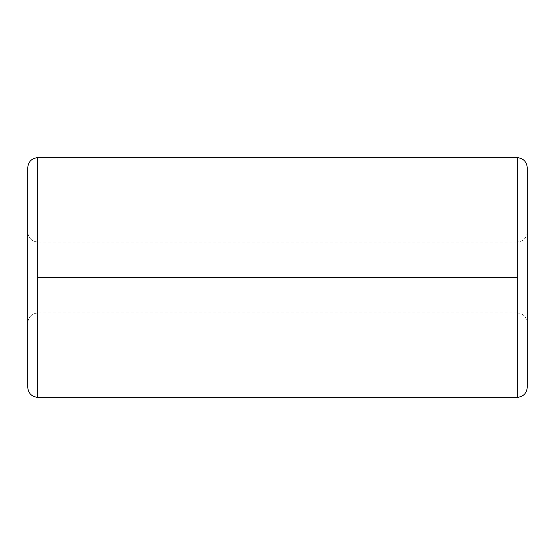 <?xml version="1.0" encoding="UTF-8"?>
<svg xmlns="http://www.w3.org/2000/svg" width="555" height="555" viewBox="0 0 555 555"><rect width="100%" height="100%" fill="white"/><g stroke="black" fill="none" stroke-linecap="round" stroke-linejoin="round"><path stroke-width="0.42" stroke-dasharray="2.77 2.08" d="M517.26 277.5L517.26 242.035C523.282 241.397 526.612 238.067 527.25 232.046L527.25 322.954C526.612 316.933 523.282 313.603 517.26 312.964L517.26 277.5L37.74 277.5L37.74 312.964C31.718 313.603 28.388 316.933 27.75 322.954L27.75 232.046C28.388 238.067 31.718 241.397 37.74 242.035L37.74 157.62L37.74 312.964L37.74 277.5L517.26 277.5L517.26 312.964L517.26 277.5L37.74 277.5L517.26 277.5L517.26 242.035L517.26 277.5L37.74 277.5L37.74 242.035L37.74 277.5L517.26 277.5L517.26 397.38L517.26 157.62L517.26 312.964C523.282 313.603 526.612 316.933 527.25 322.954L527.25 232.046C526.612 238.067 523.282 241.397 517.26 242.035L517.26 277.5M37.74 397.38L37.74 242.035C31.718 241.397 28.388 238.067 27.75 232.046L27.75 322.954C28.388 316.933 31.718 313.603 37.74 312.964L37.74 397.38M527.25 387.39L527.25 167.61L527.25 387.39M27.75 167.61L27.75 387.39L27.75 167.61M517.26 312.964L37.74 312.964M517.26 242.035L37.74 242.035"/><path stroke-width="0.83" d="M37.74 277.5L37.74 157.62C31.718 158.258 28.388 161.588 27.75 167.61L27.75 387.39C28.388 393.412 31.718 396.742 37.74 397.38L37.74 277.5L517.26 277.5L517.26 397.38C523.282 396.742 526.612 393.412 527.25 387.39L527.25 167.61C526.612 161.588 523.282 158.258 517.26 157.62L517.26 277.5L517.26 157.62C523.282 158.258 526.612 161.588 527.25 167.61L527.25 387.39C526.612 393.412 523.282 396.742 517.26 397.38L517.26 277.5L37.74 277.5L37.74 397.38C31.718 396.742 28.388 393.412 27.75 387.39L27.75 167.61C28.388 161.588 31.718 158.258 37.74 157.62L37.74 277.5M517.26 157.62L37.74 157.62M517.26 397.38L37.74 397.38"/></g></svg>
